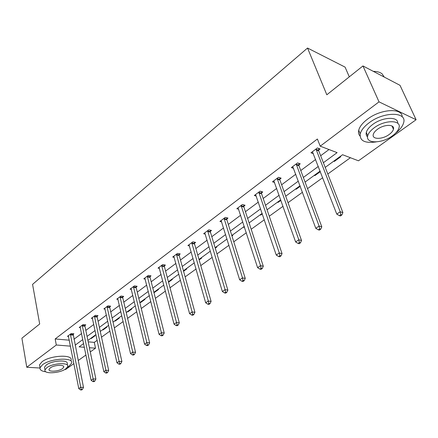 <?xml version="1.0" encoding="UTF-8"?>
<svg xmlns="http://www.w3.org/2000/svg" width="438" height="438" viewBox="0 0 438 438"><rect width="100%" height="100%" fill="white"/><g stroke="black" fill="none" stroke-linecap="round" stroke-linejoin="round"><path stroke-width="0.66" d="M349.3 76.847L345.073 67.107L307.542 48.043L32.571 284.371L39.688 324L21.9 338.196L26.762 367.258L56.305 345.002L70.463 346.157M307.542 48.043L326.825 94.789L362.96 65.941L400.009 85.317L416.1 119.733L358.465 160.806L342.576 154.729L325.215 167.393M88.191 341.837L94.29 342.374L97.165 340.299M101.512 337.161L109.949 331.084M114.345 327.909L123.144 321.569M127.589 318.36L136.771 311.741M141.271 308.5L150.853 301.59M155.402 298.311L165.411 291.095M170.015 287.771L180.472 280.232M185.132 276.876L196.065 268.992M200.779 265.592L212.216 257.347M216.98 253.909L228.954 245.28M233.777 241.803L246.309 232.77M251.188 229.249L264.322 219.783M269.26 216.219L283.025 206.293M288.023 202.69L302.466 192.277M307.525 188.63L322.686 177.702M327.805 174.006L350.395 157.724M94.29 342.374L95.517 348.194L90.277 351.928M85.952 355.01L78.156 360.562M73.885 363.611L65.634 369.486L64.835 369.442M39.995 368.019L26.762 367.258M362.96 65.941L379.023 101.862L416.1 119.733M84.928 325.511L85.793 324.859L83.078 324.58L79.234 327.476L80.362 327.591M109.746 306.874L110.666 306.184L107.94 305.839L103.85 308.921L105.071 309.069M136.169 287.038L137.149 286.304L134.411 285.883L130.053 289.168L131.384 289.365M164.359 265.871L165.405 265.089L162.662 264.59L158.008 268.1L159.465 268.357M194.499 243.249L195.616 242.406L192.879 241.82L187.897 245.576L189.495 245.91M226.791 219L227.995 218.097L225.263 217.407L219.92 221.436L221.694 221.874M261.486 192.95L262.778 191.981L260.068 191.176L254.314 195.512L256.307 196.087M298.858 164.896L300.254 163.845L297.566 162.909L291.363 167.584L293.619 168.356M73.923 339.253L81.578 333.559M85.821 330.405L93.798 324.47M98.09 321.278L106.407 315.097M110.743 311.867L119.415 305.417M123.795 302.16L132.845 295.431M137.275 292.135L146.719 285.111M151.198 281.776L161.058 274.445M165.591 271.073L175.884 263.419M180.472 260.008L191.231 252.003M195.868 248.554L207.119 240.188M211.806 236.701L223.577 227.946M228.318 224.42L240.637 215.255M245.439 211.685L258.338 202.093M263.189 198.48L276.712 188.428M281.618 184.776L295.792 174.231M300.758 170.541L315.634 159.476M320.66 155.742L328.998 149.533M323.386 162.717L337.101 152.638L320.211 146.172L317.397 139.016L55.172 338.952L69.297 340.189M318.645 150.037L320.096 148.947L317.43 147.94L310.98 152.802L313.394 153.694M279.822 179.186L281.163 178.178L278.459 177.313L272.491 181.814L274.604 182.476M243.824 206.21L245.072 205.28L242.345 204.53L236.805 208.712L238.683 209.211M210.36 231.335L211.521 230.465L208.784 229.83L203.626 233.717L205.312 234.1M179.169 254.752L180.253 253.941L177.51 253.399L172.698 257.029L174.225 257.32M150.031 276.63L151.044 275.869L148.307 275.414L143.801 278.809L145.192 279.033M122.749 297.117L123.697 296.406L120.965 296.022L116.743 299.203L118.019 299.373M97.143 316.335L98.035 315.667L95.314 315.355L91.35 318.338L92.522 318.47M73.075 334.408L73.912 333.778L71.208 333.526L67.474 336.335L68.563 336.433M55.172 338.952L56.305 345.002M320.211 146.172L379.023 101.862M83.62 343.562L79.103 346.858L84.381 347.29M89.401 347.695L95.517 348.194M320.129 171.099L305.072 182.077M300.052 185.745L285.707 196.202M280.736 199.827L267.065 209.797M262.154 213.377L249.107 222.893M244.256 226.43L231.801 235.513M227.01 239.022L215.107 247.684M210.371 251.138L199 259.427M194.319 262.844L183.445 270.772M178.814 274.15L168.416 281.733M163.834 285.072L153.88 292.327M149.358 295.628L139.826 302.581M135.347 305.844L126.221 312.502M121.791 315.727L113.042 322.111M108.668 325.303L100.275 331.418M95.949 334.572L87.901 340.441M75.106 345.21L82.804 339.554M87.069 336.417L95.084 330.526M99.399 327.356L107.759 321.213M112.123 318.004L120.839 311.599M125.246 308.357L134.346 301.667M138.802 298.393L148.296 291.412M152.807 288.1L162.722 280.813M167.283 277.457L177.642 269.846M182.252 266.457L193.081 258.497M197.746 255.069L209.068 246.747M213.788 243.276L225.63 234.571M230.404 231.061L242.805 221.946M247.634 218.398L260.621 208.849M265.51 205.258L279.121 195.255M284.065 191.62L298.344 181.124M303.342 177.45L318.327 166.435M94.389 335.711L95.035 335.771L91.285 338.503L90.639 338.448M106.319 327.011L106.965 327.082L103.105 329.896L102.459 329.83M118.61 318.048L119.262 318.125L115.282 321.021L114.63 320.95M131.28 308.812L131.931 308.894L127.825 311.883L127.173 311.801M144.337 299.285L144.989 299.378L140.762 302.461L140.111 302.373M157.817 289.458L158.468 289.562L153.984 292.721M171.723 279.318L172.375 279.428L168.542 282.22M186.09 268.844L186.741 268.965L183.582 271.264M200.927 258.02L201.579 258.152L199.142 259.926M216.268 246.835L216.919 246.977L215.261 248.182M232.135 235.266L232.786 235.414L231.959 236.016M244.42 226.939L243.884 227.333L243.232 227.174M262.329 213.892L260.698 215.08L260.052 214.91M280.922 200.347L278.114 202.389L277.473 202.208M300.244 186.27L296.17 189.238L295.535 189.035M320.337 171.63L314.906 175.589L314.27 175.375M340.107 156.53L340.737 156.766L334.347 161.425L333.718 161.189M334.134 160.888L334.347 161.425M314.703 175.058L314.906 175.589M295.978 188.712L296.17 189.238M277.933 201.869L278.114 202.389M260.522 214.565L260.698 215.08M243.714 226.818L243.884 227.333M153.979 292.255L154.099 292.743M140.642 301.985L140.762 302.461M127.715 311.413L127.825 311.883M115.172 320.556L115.282 321.021M103.001 329.431L103.105 329.896M91.186 338.043L91.285 338.503M315.979 149.035L340.211 211.784L336.767 214.111L312.414 151.718M318.618 148.389L318.76 150.896L342.899 212.589L340.211 211.784L340.759 214.713L339.379 215.638L340.452 215.956L341.832 215.031L340.759 214.713M341.832 215.031L342.899 212.589M336.767 214.111L339.379 215.638M373.28 71.339L375.185 71.449M384.268 77.088L382.133 73.896C380.107 72.237 377.184 71.399 373.357 71.383M395.536 133.212C399.998 129.714 402.697 126.221 403.633 122.728C407.28 111.559 383.661 111.416 368.988 122.886C364.115 126.577 361.202 130.228 360.25 133.842C359.549 140.822 364.865 143.511 376.198 141.907M402.199 116.853C402.319 107.567 380.595 108.909 367.405 119.24C362.555 122.941 359.658 126.604 358.717 130.228C358.185 132.561 358.623 134.488 360.025 136.015M367.559 136.897C366.294 135.775 365.872 134.285 366.294 132.44C366.995 129.818 369.108 127.173 372.645 124.512C382.467 116.902 398.46 116.19 397.693 123.253M392.333 135.889C396.034 133.201 398.268 130.486 399.029 127.748C401.651 119.733 384.701 119.683 374.107 127.869C370.559 130.524 368.429 133.163 367.723 135.775C365.27 143.839 381.81 143.784 392.333 135.889M377.425 129.325C375.12 131.044 373.734 132.747 373.275 134.444C371.67 139.64 382.379 139.612 389.168 134.493C391.534 132.763 392.963 131.022 393.444 129.276C395.114 124.107 384.241 124.085 377.425 129.325M67.343 367.345L68.897 366.36L71.586 363.184C74.044 357.085 50.682 358.213 42.524 364.761L40.044 367.783C39.677 369.896 41.615 371.227 45.848 371.774M71.016 360.271C73.464 354.139 50.135 355.218 41.999 361.788L39.524 364.832L39.836 366.611M44.725 368.462L44.495 367.181L46.302 364.985C52.171 360.299 68.947 359.472 67.2 363.868L67.468 365.259M65.799 368.823L67.72 366.562C69.467 362.188 52.675 363.047 46.795 367.717L44.977 369.902C43.378 374.309 59.918 373.379 65.799 368.823M50.228 367.92L49.045 369.333C47.994 372.169 58.687 371.577 62.475 368.626L63.696 367.181C64.808 364.361 54.016 364.92 50.228 367.92M296.176 163.96L319.088 226.068L315.782 228.302L292.743 166.544M298.842 163.358L298.968 165.739L321.799 226.807L319.088 226.068L319.641 228.926L318.316 229.819L319.406 230.109L320.725 229.222L319.641 228.926M320.725 229.222L321.799 226.807M315.782 228.302L318.316 229.819M277.117 178.326L298.804 239.789L295.623 241.94L273.821 180.812M279.811 177.746L279.92 180.023L301.536 240.467L298.804 239.789L299.362 242.581L298.086 243.44L299.181 243.703L300.452 242.849L299.362 242.581M300.452 242.849L301.536 240.467M295.623 241.94L298.086 243.44M258.776 192.151L279.302 252.983L276.247 255.047L255.595 194.543M261.486 191.598L261.579 193.771L282.05 253.597L279.302 252.983L279.866 255.71L278.639 256.531L279.74 256.772L280.966 255.951L279.866 255.71M280.966 255.951L282.05 253.597M276.247 255.047L278.639 256.531M241.103 205.471L260.544 265.669L257.604 267.656L238.037 207.782M243.829 204.94L243.906 207.026L263.304 266.227L260.544 265.669L261.108 268.335L259.931 269.129L261.037 269.348L262.214 268.554L261.108 268.335M262.214 268.554L263.304 266.227M257.604 267.656L259.931 269.129M224.064 218.316L242.482 277.884L239.652 279.8L221.108 220.538M226.802 217.796L226.873 219.799L245.258 278.393L242.482 277.884L243.052 280.49L241.918 281.256L243.03 281.453L244.163 280.692L243.052 280.49M244.163 280.692L245.258 278.393M239.652 279.8L241.918 281.256M207.623 230.7L225.083 289.655L222.356 291.5L204.776 232.852M210.371 230.196L210.432 232.124L227.864 290.109L225.083 289.655L225.658 292.201L224.563 292.94L225.674 293.121L226.769 292.381L225.658 292.201M226.769 292.381L227.864 290.109M222.356 291.5L224.563 292.94M191.756 242.663L208.313 300.999L205.679 302.778L189.002 244.738M194.516 242.17L194.565 244.026L211.1 301.41L208.313 300.999L208.888 303.496L207.831 304.202L208.948 304.366L210.005 303.654L208.888 303.496M210.005 303.654L211.1 301.41M205.679 302.778L207.831 304.202M176.432 254.215L192.134 311.944L189.594 313.657L173.771 256.219M179.191 253.728L179.23 255.524L194.926 312.31L192.134 311.944L192.709 314.385L191.691 315.07L192.808 315.218L193.826 314.533L192.709 314.385M193.826 314.533L194.926 312.31M189.594 313.657L191.691 315.07M161.617 265.379L176.514 322.505L174.061 324.164L159.049 267.317M164.381 264.902L164.414 266.632L179.306 322.833L176.514 322.505L177.089 324.897L176.109 325.56L177.226 325.691L178.211 325.029L177.089 324.897M178.211 325.029L179.306 322.833M174.061 324.164L176.109 325.56M147.294 276.175L161.43 332.71L159.06 334.309L144.808 278.053M150.059 275.705L150.081 277.38L164.223 333L161.43 332.71L162.005 335.054L161.058 335.694L162.175 335.809L163.122 335.169L162.005 335.054M163.122 335.169L164.223 333M159.06 334.309L161.058 335.694M133.431 286.622L146.85 342.571L144.562 344.12L131.028 288.439M136.196 286.156L136.213 287.777L149.643 342.828L146.85 342.571L147.431 344.87L146.511 345.489L147.628 345.587L148.548 344.969L147.431 344.87M148.548 344.969L149.643 342.828M144.562 344.12L146.511 345.489M120.017 296.734L132.752 352.103L130.54 353.603L117.685 298.492M122.777 296.274L122.788 297.845L135.539 352.327L132.752 352.103L133.333 354.364L132.44 354.961L133.557 355.048L134.444 354.451L133.333 354.364M134.444 354.451L135.539 352.327M130.54 353.603L132.44 354.961M107.02 306.529L119.114 361.334L116.968 362.784L104.759 308.232M109.774 306.074L109.785 307.602L121.895 361.525L119.114 361.334L119.689 363.545L118.829 364.126L119.946 364.197L120.806 363.622L119.689 363.545M120.806 363.622L121.895 361.525M116.968 362.784L118.829 364.126M94.422 316.022L105.908 370.263L103.833 371.67L92.232 317.676M97.176 315.568L97.176 317.052L108.69 370.428L105.908 370.263L106.483 372.437L105.651 372.995L106.763 373.061L107.595 372.497L106.483 372.437M107.595 372.497L108.69 370.428M103.833 371.67L105.651 372.995M82.213 325.226L93.124 378.914L91.109 380.277L80.088 326.83M84.956 324.772L84.956 326.217L95.889 379.051L93.124 378.914L93.694 381.049L92.889 381.591L94 381.64L94.805 381.098L93.694 381.049M94.805 381.098L95.889 379.051M91.109 380.277L92.889 381.591M70.37 334.156L80.729 387.296L78.78 388.615L68.306 335.711M73.108 333.701L83.494 387.406L80.729 387.296L81.304 389.393L80.521 389.919L81.627 389.957L82.404 389.431L81.304 389.393M82.404 389.431L83.494 387.406M78.78 388.615L80.521 389.919M315.984 149.298L318.65 150.3M316.094 149.895L318.76 150.896M296.176 164.223L298.864 165.153M296.28 164.808L298.968 165.739M277.123 178.578L279.822 179.443M277.216 179.158L279.92 180.023M258.776 192.402L261.486 193.202M258.863 192.977L261.579 193.771M241.103 205.718L243.824 206.457M241.185 206.287L243.906 207.026M224.059 218.557L226.791 219.241M224.141 219.115L226.873 219.799M207.623 230.941L210.36 231.576M207.694 231.494L210.432 232.124M191.756 242.898L194.494 243.484M191.822 243.446L194.565 244.026M176.426 254.451L179.169 254.987M176.492 254.987L179.23 255.524M161.611 265.609L164.354 266.101M161.671 266.14L164.414 266.632M147.288 276.405L150.026 276.854M147.343 276.931L150.081 277.38M133.426 286.846L136.163 287.262M133.475 287.366L136.213 287.777M120.007 296.959L122.739 297.336M120.056 297.468L122.788 297.845M107.009 306.748L109.735 307.093M107.053 307.257L109.785 307.602M94.416 316.241L97.137 316.554M94.455 316.74L97.176 317.052M82.207 325.439L84.917 325.724M82.24 325.938L84.956 326.217M70.359 334.364L73.064 334.616M70.392 334.856L73.102 335.108M391.961 125.969L393.444 129.276M366.294 132.44L367.723 135.775M360.25 133.842L358.717 130.228M63.537 366.343L63.696 367.181M44.495 367.181L44.977 369.902M40.044 367.783L39.524 364.832"/></g></svg>
